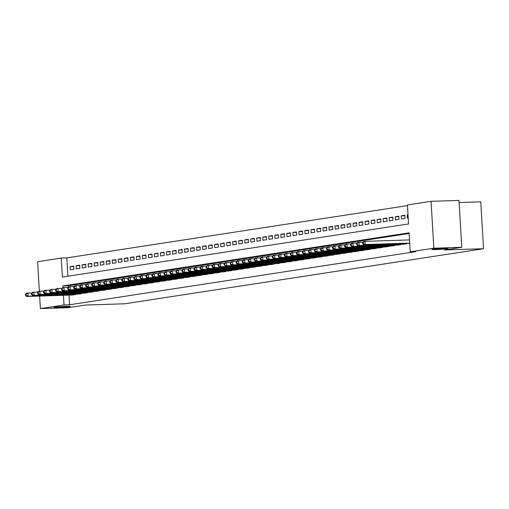 <?xml version="1.0" encoding="UTF-8"?>
<svg xmlns="http://www.w3.org/2000/svg" width="509" height="509" viewBox="0 0 509 509"><rect width="100%" height="100%" fill="white"/><g stroke="black" fill="none" stroke-linecap="round" stroke-linejoin="round"><path stroke-width="0.76" d="M436.13 249.55A8.138 0.414 -3.4 0 1 431.861 249.442A8.138 0.414 -3.4 0 1 443.835 248.367A8.138 0.414 -3.4 0 1 448.098 248.475A8.138 0.414 -3.4 0 1 436.13 249.55M58.325 307.519A8.138 0.414 -3.4 0 1 54.056 307.411A8.138 0.414 -3.4 0 1 66.03 306.335A8.138 0.414 -3.4 0 1 70.299 306.443A8.138 0.414 -3.4 0 1 58.325 307.519M459.105 202.525L480.763 201.838L483.55 248.723L124.711 303.784L85.62 305.031L68.308 307.684L40.389 308.575L39.645 296.066M39.365 291.32L37.602 261.69L61.233 258.063L62.365 277.068L408.562 223.947L407.429 204.942L431.059 201.316L433.846 248.201L410.216 251.828L409.083 232.823L62.893 285.943L62.995 287.7M407.467 205.617L66.819 257.885L61.233 258.063M433.846 248.201L461.771 247.31L458.984 200.425L431.059 201.316M408.924 243.302L409.707 243.315M402.905 244.231L406.526 243.805L406.5 243.385M396.88 245.153L400.5 244.727L400.475 244.307M390.861 246.076L394.481 245.65L394.456 245.23M384.842 246.999L388.462 246.572L388.437 246.152M378.823 247.921L382.444 247.495L382.418 247.075M372.798 248.85L376.418 248.424L376.393 248.004M366.779 249.773L370.399 249.346L370.374 248.926M360.76 250.695L364.38 250.269L364.355 249.849M354.735 251.618L358.355 251.191L358.33 250.772M348.716 252.54L352.336 252.114L352.311 251.694M342.697 253.469L346.317 253.043L346.292 252.623M336.672 254.392L340.292 253.966L340.273 253.546M330.653 255.314L334.273 254.888L334.248 254.468M324.634 256.237L328.254 255.811L328.229 255.391M318.615 257.16L322.235 256.733L322.21 256.313M312.59 258.088L316.21 257.662L316.184 257.242M306.571 259.011L310.191 258.585L310.166 258.165M300.552 259.934L304.172 259.507L304.147 259.087M294.526 260.856L298.147 260.43L298.121 260.01M288.508 261.779L292.128 261.352L292.102 260.932M282.489 262.708L286.109 262.281L286.083 261.861M276.47 263.63L280.09 263.204L280.065 262.784M270.444 264.553L274.065 264.126L274.039 263.707M264.425 265.475L268.046 265.049L268.02 264.629M258.407 266.398L262.027 265.972L262.001 265.552M252.381 267.327L256.002 266.901L255.976 266.481M246.362 268.249L249.983 267.823L249.957 267.403M240.343 269.172L243.964 268.746L243.938 268.326M234.318 270.094L237.938 269.668L237.919 269.248M228.299 271.017L231.919 270.591L231.894 270.171M222.28 271.946L225.901 271.52L225.875 271.1M216.261 272.869L219.882 272.442L219.856 272.022M210.236 273.791L213.856 273.365L213.831 272.945M204.217 274.714L207.837 274.287L207.812 273.867M198.198 275.636L201.819 275.21L201.793 274.79M192.173 276.565L195.793 276.139L195.768 275.719M186.154 277.488L189.774 277.061L189.749 276.642M180.135 278.41L183.755 277.984L183.73 277.564M174.116 279.333L177.736 278.907L177.711 278.487M168.091 280.255L171.711 279.829L171.686 279.409M162.072 281.184L165.692 280.758L165.667 280.338M156.053 282.107L159.673 281.681L159.648 281.261M150.028 283.029L153.648 282.603L153.623 282.183M144.009 283.952L147.629 283.526L147.604 283.106M137.99 284.875L141.61 284.448L141.585 284.028M131.971 285.803L135.585 285.377L135.566 284.957M125.946 286.726L129.566 286.3L129.54 285.88M119.927 287.649L123.547 287.222L123.522 286.802M113.908 288.571L117.528 288.145L117.503 287.725M107.883 289.494L111.503 289.067L111.477 288.648M101.864 290.423L105.484 289.996L105.458 289.576M95.845 291.345L99.465 290.919L99.44 290.499M89.819 292.268L93.44 291.842L93.421 291.422M83.8 293.19L87.421 292.764L87.395 292.344M77.782 294.113L81.402 293.687L81.376 293.267M73.71 266.538L70.077 266.659L73.684 266.099L73.875 269.267L70.261 269.821L70.077 266.659M79.735 265.615L76.096 265.73L79.709 265.176L79.894 268.345L76.28 268.898L76.096 265.73M85.754 264.693L82.114 264.807L85.728 264.254L85.913 267.422L82.305 267.976L82.114 264.807M91.773 263.77L88.133 263.885L91.747 263.331L91.938 266.5L88.324 267.053L88.133 263.885M97.798 262.841L94.159 262.962L97.766 262.409L97.957 265.577L94.343 266.131L94.159 262.962M103.817 261.919L100.178 262.04L103.791 261.48L103.976 264.648L100.368 265.202L100.178 262.04M109.836 260.996L106.196 261.111L109.81 260.557L110.001 263.726L106.387 264.279L106.196 261.111M115.855 260.074L112.222 260.188L115.829 259.635L116.02 262.803L112.406 263.357L112.222 260.188M121.88 259.151L118.241 259.266L121.855 258.712L122.039 261.88L118.425 262.434L118.241 259.266M127.899 258.222L124.26 258.343L127.874 257.789L128.064 260.958L124.45 261.511L124.26 258.343M133.918 257.299L130.279 257.42L133.892 256.86L134.083 260.029L130.469 260.583L130.279 257.42M139.943 256.377L136.304 256.491L139.918 255.938L140.102 259.106L136.488 259.66L136.304 256.491M145.962 255.454L142.323 255.569L145.937 255.015L146.121 258.184L142.514 258.737L142.323 255.569M151.981 254.532L148.342 254.646L151.956 254.093L152.146 257.261L148.533 257.815L148.342 254.646M158.006 253.603L154.367 253.724L157.975 253.17L158.165 256.339L154.551 256.892L154.367 253.724M164.025 252.68L160.386 252.801L164 252.241L164.184 255.41L160.577 255.963L160.386 252.801M170.044 251.758L166.405 251.872L170.019 251.319L170.21 254.487L166.596 255.041L166.405 251.872M176.063 250.835L172.43 250.95L176.038 250.396L176.229 253.565L172.615 254.118L172.43 250.95M182.088 249.913L178.449 250.027L182.063 249.474L182.247 252.642L178.634 253.196L178.449 250.027M188.107 248.984L184.468 249.105L188.082 248.551L188.266 251.72L184.659 252.273L184.468 249.105M194.126 248.061L190.487 248.182L194.101 247.622L194.292 250.791L190.678 251.344L190.487 248.182M200.152 247.139L196.512 247.253L200.12 246.7L200.311 249.868L196.697 250.422L196.512 247.253M206.17 246.216L202.531 246.331L206.145 245.777L206.33 248.946L202.722 249.499L202.531 246.331M212.189 245.293L208.55 245.408L212.164 244.854L212.355 248.023L208.741 248.577L208.55 245.408M218.208 244.365L214.575 244.485L218.183 243.932L218.374 247.1L214.76 247.654L214.575 244.485M224.234 243.442L220.594 243.563L224.208 243.003L224.393 246.171L220.779 246.725L220.594 243.563M230.253 242.519L226.613 242.634L230.227 242.08L230.418 245.249L226.804 245.802L226.613 242.634M236.271 241.597L232.632 241.711L236.246 241.158L236.437 244.326L232.823 244.88L232.632 241.711M242.297 240.674L238.657 240.789L242.271 240.235L242.456 243.404L238.842 243.957L238.657 240.789M248.316 239.745L244.676 239.866L248.29 239.313L248.475 242.481L244.867 243.035L244.676 239.866M254.335 238.823L250.695 238.944L254.309 238.384L254.5 241.552L250.886 242.106L250.695 238.944M260.353 237.9L256.721 238.015L260.328 237.461L260.519 240.63L256.905 241.183L256.721 238.015M266.379 236.978L262.739 237.092L266.353 236.539L266.538 239.707L262.93 240.261L262.739 237.092M272.398 236.055L268.758 236.17L272.372 235.616L272.563 238.785L268.949 239.338L268.758 236.17M278.417 235.126L274.784 235.247L278.391 234.694L278.582 237.862L274.968 238.416L274.784 235.247M284.442 234.204L280.803 234.325L284.416 233.765L284.601 236.933L280.987 237.487L280.803 234.325M290.461 233.281L286.822 233.396L290.435 232.842L290.62 236.011L287.012 236.564L286.822 233.396M296.48 232.358L292.84 232.473L296.454 231.919L296.645 235.088L293.031 235.642L292.84 232.473M302.505 231.436L298.866 231.55L302.473 230.997L302.664 234.165L299.05 234.719L298.866 231.55M308.524 230.507L304.885 230.628L308.499 230.074L308.683 233.243L305.076 233.796L304.885 230.628M314.543 229.584L310.904 229.705L314.517 229.145L314.708 232.314L311.094 232.868L310.904 229.705M320.562 228.662L316.929 228.776L320.536 228.223L320.727 231.391L317.113 231.945L316.929 228.776M326.587 227.739L322.948 227.854L326.562 227.3L326.746 230.469L323.132 231.022L322.948 227.854M332.606 226.817L328.967 226.931L332.581 226.378L332.771 229.546L329.158 230.1L328.967 226.931M338.625 225.888L334.986 226.009L338.6 225.455L338.79 228.624L335.176 229.177L334.986 226.009M344.65 224.965L341.011 225.086L344.625 224.526L344.809 227.695L341.195 228.248L341.011 225.086M350.669 224.043L347.03 224.157L350.644 223.604L350.828 226.772L347.221 227.326L347.03 224.157M356.688 223.12L353.049 223.235L356.663 222.681L356.854 225.85L353.24 226.403L353.049 223.235M362.707 222.198L359.074 222.312L362.682 221.759L362.872 224.927L359.259 225.481L359.074 222.312M368.732 221.269L365.093 221.39L368.707 220.836L368.891 224.005L365.277 224.558L365.093 221.39M374.751 220.346L371.112 220.467L374.726 219.907L374.917 223.076L371.303 223.629L371.112 220.467M380.77 219.424L377.131 219.538L380.745 218.985L380.936 222.153L377.322 222.707L377.131 219.538M386.795 218.501L383.156 218.615L386.77 218.062L386.955 221.23L383.341 221.784L383.156 218.615M392.814 217.578L389.175 217.693L392.789 217.139L392.973 220.308L389.366 220.861L389.175 217.693M398.833 216.649L395.194 216.77L398.808 216.217L398.999 219.385L395.385 219.939L395.194 216.77M404.859 215.727L401.219 215.848L404.827 215.288L405.018 218.456L401.404 219.01L401.219 215.848M66.819 257.885L67.907 276.222M408.014 214.804L407.238 214.919L407.429 218.087L408.205 217.967M69.033 295.125L69.606 304.77L415.802 251.65L410.216 251.828M409.128 233.491L68.473 285.765L68.537 286.847L73.983 286.491M71.763 295.042L75.383 294.616L75.357 294.196M461.771 247.31L444.459 249.97L483.55 248.723M69.606 304.77L64.019 304.948L40.389 308.575M63.447 295.303L64.019 304.948M68.473 285.765L62.893 285.943M408.021 214.893L407.238 214.919M25.45 294.24L25.526 295.506L26.124 295.417L26.054 294.145L25.45 294.24L26.392 293.311L27.9 293.082L28.09 296.251L74.327 294.775M26.124 295.417L28.09 296.251L26.583 296.48L72.819 295.004M26.054 294.145L27.9 293.082L31.838 292.955M25.526 295.506L26.583 296.48M31.469 293.318L31.545 294.584L32.15 294.488L32.073 293.222L31.469 293.318L32.417 292.389L33.918 292.16L34.109 295.328L80.346 293.852M32.15 294.488L34.109 295.328L32.601 295.557L78.844 294.081M32.073 293.222L33.918 292.16L37.857 292.032M31.545 294.584L32.601 295.557M37.494 292.395L37.564 293.661L38.169 293.566L38.092 292.3L37.494 292.395L38.436 291.466L39.944 291.237L40.128 294.399L86.371 292.929M38.169 293.566L40.128 294.399L38.627 294.635L84.863 293.159M38.092 292.3L39.944 291.237L43.876 291.11M37.564 293.661L38.627 294.635M43.513 291.466L43.589 292.739L44.188 292.643L44.118 291.377L43.513 291.466L44.455 290.544L45.963 290.308L46.147 293.477L92.39 292.001M44.188 292.643L46.147 293.477L44.646 293.712L90.882 292.236M44.118 291.377L45.963 290.308L49.901 290.187M43.589 292.739L44.646 293.712M49.532 290.544L49.608 291.81L50.213 291.721L50.136 290.454L49.532 290.544L50.48 289.615L51.982 289.386L52.172 292.554L98.409 291.078M50.213 291.721L52.172 292.554L50.665 292.783L96.907 291.313M50.136 290.454L51.982 289.386L55.92 289.258M49.608 291.81L50.665 292.783M55.551 289.621L55.627 290.887L56.232 290.798L56.155 289.526L55.551 289.621L56.499 288.692L58.001 288.463L58.191 291.632L104.428 290.155M56.232 290.798L58.191 291.632L56.684 291.861L102.926 290.385M56.155 289.526L58.001 288.463L61.939 288.336M55.627 290.887L56.684 291.861M61.576 288.698L61.653 289.965L62.251 289.869L62.174 288.603L61.576 288.698L62.518 287.77L64.026 287.54L64.21 290.709L110.453 289.233M62.251 289.869L64.21 290.709L62.709 290.938L108.945 289.462M62.174 288.603L64.026 287.54L67.964 287.413M61.653 289.965L62.709 290.938M68.2 287.68L67.595 287.776L67.672 289.042L68.276 288.947L68.2 287.68L70.045 286.618L70.236 289.78L116.472 288.31M68.276 288.947L70.236 289.78L68.728 290.015L114.964 288.539M67.595 287.776L68.537 286.847M67.672 289.042L68.728 290.015M73.614 286.847L73.69 288.119L74.295 288.024L74.219 286.758L73.614 286.847L74.562 285.924L76.064 285.689L76.255 288.858L122.491 287.381M74.295 288.024L76.255 288.858L74.747 289.093L120.989 287.617M74.219 286.758L76.064 285.689L80.002 285.568M73.69 288.119L74.747 289.093M79.639 285.924L79.709 287.191L80.314 287.101L80.237 285.835L79.639 285.924L80.581 284.995L82.089 284.766L82.273 287.935L128.516 286.459M80.314 287.101L82.273 287.935L80.772 288.164L127.008 286.694M80.237 285.835L82.089 284.766L86.027 284.639M79.709 287.191L80.772 288.164M85.658 285.002L85.735 286.268L86.333 286.179L86.263 284.906L85.658 285.002L86.6 284.073L88.108 283.844L88.292 287.012L134.535 285.536M86.333 286.179L88.292 287.012L86.791 287.241L133.027 285.765M86.263 284.906L88.108 283.844L92.046 283.717M85.735 286.268L86.791 287.241M91.677 284.079L91.754 285.345L92.358 285.25L92.282 283.984L91.677 284.079L92.625 283.15L94.127 282.921L94.318 286.09L140.554 284.614M92.358 285.25L94.318 286.09L92.81 286.319L139.052 284.843M92.282 283.984L94.127 282.921L98.065 282.794M91.754 285.345L92.81 286.319M97.703 283.157L97.773 284.423L98.377 284.327L98.301 283.061L97.703 283.157L98.644 282.228L100.146 281.999L100.337 285.161L146.573 283.691M98.377 284.327L100.337 285.161L98.829 285.396L145.071 283.92M98.301 283.061L100.146 281.999L104.084 281.871M97.773 284.423L98.829 285.396M103.721 282.228L103.798 283.5L104.396 283.405L104.32 282.139L103.721 282.228L104.663 281.305L106.171 281.07L106.356 284.238L152.598 282.762M104.396 283.405L106.356 284.238L104.854 284.474L151.09 282.998M104.32 282.139L106.171 281.07L110.109 280.949M103.798 283.5L104.854 284.474M109.74 281.305L109.817 282.571L110.421 282.482L110.345 281.216L109.74 281.305L110.682 280.376L112.19 280.147L112.381 283.316L158.617 281.84M110.421 282.482L112.381 283.316L110.873 283.545L157.109 282.075M110.345 281.216L112.19 280.147L116.128 280.02M109.817 282.571L110.873 283.545M115.759 280.383L115.836 281.649L116.44 281.56L116.364 280.287L115.759 280.383L116.707 279.454L118.209 279.225L118.4 282.393L164.636 280.917M116.44 281.56L118.4 282.393L116.892 282.622L163.134 281.146M116.364 280.287L118.209 279.225L122.147 279.097M115.836 281.649L116.892 282.622M121.785 279.46L121.861 280.726L122.459 280.631L122.383 279.365L121.785 279.46L122.726 278.531L124.234 278.302L124.419 281.471L170.661 279.995M122.459 280.631L124.419 281.471L122.917 281.7L169.153 280.224M122.383 279.365L124.234 278.302L128.173 278.175M121.861 280.726L122.917 281.7M127.804 278.538L127.88 279.804L128.478 279.708L128.408 278.442L127.804 278.538L128.745 277.609L130.253 277.373L130.444 280.542L176.68 279.072M128.478 279.708L130.444 280.542L128.936 280.777L175.172 279.301M128.408 278.442L130.253 277.373L134.191 277.252M127.88 279.804L128.936 280.777M133.822 277.609L133.899 278.881L134.503 278.786L134.427 277.52L133.822 277.609L134.77 276.686L136.272 276.451L136.463 279.619L182.699 278.143M134.503 278.786L136.463 279.619L134.955 279.855L181.198 278.378M134.427 277.52L136.272 276.451L140.21 276.33M133.899 278.881L134.955 279.855M139.848 276.686L139.918 277.952L140.522 277.863L140.446 276.597L139.848 276.686L140.789 275.757L142.297 275.528L142.482 278.697L188.724 277.22M140.522 277.863L142.482 278.697L140.98 278.926L187.217 277.456M140.446 276.597L142.297 275.528L146.229 275.401M139.918 277.952L140.98 278.926M145.867 275.763L145.943 277.03L146.541 276.941L146.465 275.668L145.867 275.763L146.808 274.835L148.316 274.606L148.501 277.774L194.743 276.298M146.541 276.941L148.501 277.774L146.999 278.003L193.235 276.527M146.465 275.668L148.316 274.606L152.255 274.478M145.943 277.03L146.999 278.003M151.886 274.841L151.962 276.107L152.566 276.012L152.49 274.745L151.886 274.841L152.834 273.912L154.335 273.683L154.526 276.851L200.762 275.375M152.566 276.012L154.526 276.851L153.018 277.081L199.261 275.604M152.49 274.745L154.335 273.683L158.274 273.556M151.962 276.107L153.018 277.081M157.905 273.918L157.981 275.184L158.585 275.089L158.509 273.823L157.905 273.918L158.853 272.989L160.354 272.754L160.545 275.923L206.781 274.453M158.585 275.089L160.545 275.923L159.037 276.158L205.28 274.682M158.509 273.823L160.354 272.754L164.292 272.633M157.981 275.184L159.037 276.158M163.93 272.989L164.006 274.262L164.604 274.166L164.528 272.9L163.93 272.989L164.871 272.067L166.379 271.831L166.564 275L212.807 273.524M164.604 274.166L166.564 275L165.062 275.235L211.299 273.759M164.528 272.9L166.379 271.831L170.318 271.711M164.006 274.262L165.062 275.235M169.949 272.067L170.025 273.333L170.63 273.244L170.553 271.978L169.949 272.067L170.89 271.138L172.398 270.909L172.589 274.077L218.825 272.601M170.63 273.244L172.589 274.077L171.081 274.306L217.318 272.837M170.553 271.978L172.398 270.909L176.337 270.782M170.025 273.333L171.081 274.306M175.968 271.144L176.044 272.41L176.648 272.321L176.572 271.049L175.968 271.144L176.916 270.215L178.417 269.986L178.608 273.155L224.844 271.679M176.648 272.321L178.608 273.155L177.1 273.384L223.343 271.908M176.572 271.049L178.417 269.986L182.356 269.859M176.044 272.41L177.1 273.384M181.993 270.222L182.063 271.488L182.667 271.392L182.591 270.126L181.993 270.222L182.935 269.293L184.443 269.064L184.627 272.232L230.87 270.756M182.667 271.392L184.627 272.232L183.125 272.461L229.362 270.985M182.591 270.126L184.443 269.064L188.381 268.937M182.063 271.488L183.125 272.461M188.012 269.299L188.088 270.565L188.686 270.47L188.616 269.204L188.012 269.299L188.954 268.37L190.461 268.135L190.646 271.303L236.889 269.834M188.686 270.47L190.646 271.303L189.144 271.539L235.381 270.063M188.616 269.204L190.461 268.135L194.4 268.014M188.088 270.565L189.144 271.539M194.031 268.37L194.107 269.643L194.712 269.547L194.635 268.281L194.031 268.37L194.979 267.448L196.48 267.212L196.671 270.381L242.908 268.905M194.712 269.547L196.671 270.381L195.163 270.616L241.406 269.14M194.635 268.281L196.48 267.212L200.419 267.091M194.107 269.643L195.163 270.616M200.056 267.448L200.126 268.714L200.731 268.625L200.654 267.359L200.056 267.448L200.998 266.519L202.499 266.29L202.69 269.458L248.926 267.982M200.731 268.625L202.69 269.458L201.182 269.687L247.425 268.218M200.654 267.359L202.499 266.29L206.438 266.162M200.126 268.714L201.182 269.687M206.075 266.525L206.151 267.791L206.749 267.702L206.673 266.43L206.075 266.525L207.017 265.596L208.525 265.367L208.709 268.536L254.952 267.06M206.749 267.702L208.709 268.536L207.208 268.765L253.444 267.289M206.673 266.43L208.525 265.367L212.463 265.24M206.151 267.791L207.208 268.765M212.094 265.603L212.17 266.869L212.775 266.773L212.698 265.507L212.094 265.603L213.036 264.674L214.543 264.445L214.734 267.613L260.971 266.137M212.775 266.773L214.734 267.613L213.226 267.842L259.463 266.366M212.698 265.507L214.543 264.445L218.482 264.317M212.17 266.869L213.226 267.842M218.113 264.68L218.189 265.946L218.794 265.851L218.717 264.585L218.113 264.68L219.061 263.751L220.562 263.516L220.753 266.684L266.99 265.214M218.794 265.851L220.753 266.684L219.245 266.92L265.488 265.443M218.717 264.585L220.562 263.516L224.501 263.395M218.189 265.946L219.245 266.92M224.138 263.751L224.214 265.024L224.813 264.928L224.736 263.662L224.138 263.751L225.08 262.829L226.588 262.593L226.772 265.762L273.015 264.286M224.813 264.928L226.772 265.762L225.271 265.997L271.507 264.521M224.736 263.662L226.588 262.593L230.526 262.472M224.214 265.024L225.271 265.997M230.157 262.829L230.233 264.095L230.832 264.006L230.762 262.739L230.157 262.829L231.099 261.9L232.607 261.671L232.791 264.839L279.034 263.363M230.832 264.006L232.791 264.839L231.29 265.068L277.526 263.598M230.762 262.739L232.607 261.671L236.545 261.543M230.233 264.095L231.29 265.068M236.176 261.906L236.252 263.172L236.857 263.083L236.78 261.811L236.176 261.906L237.124 260.977L238.626 260.748L238.816 263.916L285.053 262.44M236.857 263.083L238.816 263.916L237.309 264.146L283.551 262.669M236.78 261.811L238.626 260.748L242.564 260.621M236.252 263.172L237.309 264.146M242.201 260.983L242.271 262.25L242.876 262.154L242.799 260.888L242.201 260.983L243.143 260.054L244.644 259.825L244.835 262.994L291.078 261.518M242.876 262.154L244.835 262.994L243.334 263.223L289.57 261.747M242.799 260.888L244.644 259.825L248.583 259.698M242.271 262.25L243.334 263.223M248.22 260.061L248.297 261.327L248.895 261.232L248.818 259.965L248.22 260.061L249.162 259.132L250.67 258.896L250.854 262.065L297.097 260.595M248.895 261.232L250.854 262.065L249.353 262.3L295.589 260.824M248.818 259.965L250.67 258.896L254.608 258.776M248.297 261.327L249.353 262.3M254.239 259.132L254.315 260.404L254.92 260.309L254.844 259.043L254.239 259.132L255.187 258.209L256.689 257.974L256.88 261.142L303.116 259.666M254.92 260.309L256.88 261.142L255.372 261.378L301.614 259.902M254.844 259.043L256.689 257.974L260.627 257.853M254.315 260.404L255.372 261.378M260.258 258.209L260.334 259.475L260.939 259.386L260.863 258.12L260.258 258.209L261.206 257.28L262.708 257.051L262.899 260.22L309.135 258.744M260.939 259.386L262.899 260.22L261.391 260.449L307.633 258.979M260.863 258.12L262.708 257.051L266.646 256.924M260.334 259.475L261.391 260.449M266.283 257.287L266.36 258.553L266.958 258.464L266.881 257.191L266.283 257.287L267.225 256.358L268.733 256.129L268.917 259.297L315.16 257.821M266.958 258.464L268.917 259.297L267.416 259.526L313.652 258.05M266.881 257.191L268.733 256.129L272.671 256.002M266.36 258.553L267.416 259.526M272.302 256.364L272.379 257.63L272.977 257.535L272.907 256.269L272.302 256.364L273.244 255.435L274.752 255.206L274.943 258.375L321.179 256.899M272.977 257.535L274.943 258.375L273.435 258.604L319.671 257.128M272.907 256.269L274.752 255.206L278.69 255.079M272.379 257.63L273.435 258.604M278.321 255.442L278.398 256.708L279.002 256.612L278.926 255.346L278.321 255.442L279.269 254.513L280.771 254.277L280.962 257.446L327.198 255.976M279.002 256.612L280.962 257.446L279.454 257.681L325.696 256.205M278.926 255.346L280.771 254.277L284.709 254.156M278.398 256.708L279.454 257.681M284.346 254.513L284.416 255.785L285.021 255.69L284.945 254.424L284.346 254.513L285.288 253.59L286.796 253.355L286.981 256.523L333.223 255.047M285.021 255.69L286.981 256.523L285.479 256.759L331.715 255.283M284.945 254.424L286.796 253.355L290.734 253.234M284.416 255.785L285.479 256.759M290.365 253.59L290.442 254.856L291.04 254.767L290.97 253.501L290.365 253.59L291.307 252.661L292.815 252.432L292.999 255.601L339.242 254.125M291.04 254.767L292.999 255.601L291.498 255.83L337.734 254.36M290.97 253.501L292.815 252.432L296.753 252.305M290.442 254.856L291.498 255.83M296.384 252.668L296.461 253.934L297.065 253.845L296.989 252.572L296.384 252.668L297.332 251.739L298.834 251.51L299.025 254.678L345.261 253.202M297.065 253.845L299.025 254.678L297.517 254.907L343.76 253.431M296.989 252.572L298.834 251.51L302.772 251.382M296.461 253.934L297.517 254.907M302.403 251.745L302.48 253.011L303.084 252.916L303.008 251.65L302.403 251.745L303.351 250.816L304.853 250.587L305.044 253.756L351.28 252.279M303.084 252.916L305.044 253.756L303.536 253.985L349.778 252.509M303.008 251.65L304.853 250.587L308.791 250.46M302.48 253.011L303.536 253.985M308.429 250.822L308.505 252.089L309.103 251.993L309.027 250.727L308.429 250.822L309.37 249.894L310.878 249.658L311.063 252.827L357.305 251.357M309.103 251.993L311.063 252.827L309.561 253.062L355.797 251.586M309.027 250.727L310.878 249.658L314.817 249.537M308.505 252.089L309.561 253.062M314.447 249.894L314.524 251.166L315.128 251.071L315.052 249.804L314.447 249.894L315.389 248.971L316.897 248.736L317.088 251.904L363.324 250.428M315.128 251.071L317.088 251.904L315.58 252.14L361.816 250.663M315.052 249.804L316.897 248.736L320.835 248.615M314.524 251.166L315.58 252.14M320.466 248.971L320.543 250.237L321.147 250.148L321.071 248.882L320.466 248.971L321.414 248.042L322.916 247.813L323.107 250.982L369.343 249.505M321.147 250.148L323.107 250.982L321.599 251.211L367.842 249.741M321.071 248.882L322.916 247.813L326.854 247.686M320.543 250.237L321.599 251.211M326.492 248.048L326.568 249.315L327.166 249.225L327.09 247.953L326.492 248.048L327.433 247.119L328.941 246.89L329.126 250.059L375.368 248.583M327.166 249.225L329.126 250.059L327.624 250.288L373.861 248.812M327.09 247.953L328.941 246.89L332.88 246.763M326.568 249.315L327.624 250.288M332.511 247.126L332.587 248.392L333.185 248.297L333.115 247.03L332.511 247.126L333.452 246.197L334.96 245.968L335.145 249.136L381.387 247.66M333.185 248.297L335.145 249.136L333.643 249.365L379.879 247.889M333.115 247.03L334.96 245.968L338.899 245.841M332.587 248.392L333.643 249.365M338.53 246.203L338.606 247.469L339.21 247.374L339.134 246.108L338.53 246.203L339.478 245.274L340.979 245.039L341.17 248.207L387.406 246.738M339.21 247.374L341.17 248.207L339.662 248.443L385.905 246.967M339.134 246.108L340.979 245.039L344.917 244.918M338.606 247.469L339.662 248.443M344.555 245.274L344.625 246.547L345.229 246.451L345.153 245.185L344.555 245.274L345.496 244.352L346.998 244.116L347.189 247.285L393.425 245.809M345.229 246.451L347.189 247.285L345.681 247.52L391.924 246.044M345.153 245.185L346.998 244.116L350.936 243.996M344.625 246.547L345.681 247.52M350.574 244.352L350.65 245.618L351.248 245.529L351.172 244.263L350.574 244.352L351.515 243.423L353.023 243.194L353.208 246.362L399.45 244.886M351.248 245.529L353.208 246.362L351.706 246.591L397.943 245.122M351.172 244.263L353.023 243.194L356.962 243.067M350.65 245.618L351.706 246.591M356.593 243.429L356.669 244.695L357.273 244.606L357.197 243.334L356.593 243.429L357.534 242.5L359.042 242.271L359.233 245.44L405.469 243.964M357.273 244.606L359.233 245.44L357.725 245.669L403.968 244.193M357.197 243.334L359.042 242.271L362.981 242.144M356.669 244.695L357.725 245.669M362.612 242.507L362.688 243.773L363.292 243.677L363.216 242.411L362.612 242.507L363.56 241.578L365.061 241.349L365.252 244.517L409.694 243.098M363.292 243.677L365.252 244.517L363.744 244.746L409.707 243.283M363.216 242.411L365.061 241.349L409.51 239.93M362.688 243.773L363.744 244.746M75.211 294.641L75.186 294.196M81.236 293.712L81.211 293.273M87.255 292.79L87.23 292.351M93.274 291.867L93.249 291.428M99.3 290.944L99.268 290.505M105.318 290.022L105.293 289.576M111.337 289.093L111.312 288.654M117.356 288.17L117.331 287.731M123.382 287.248L123.356 286.809M129.401 286.325L129.375 285.886M135.419 285.403L135.394 284.957M141.445 284.474L141.413 284.035M147.464 283.551L147.438 283.112M153.483 282.629L153.457 282.19M159.502 281.706L159.476 281.267M165.527 280.783L165.501 280.338M171.546 279.855L171.52 279.416M177.565 278.932L177.539 278.493M183.59 278.009L183.564 277.57M189.609 277.087L189.583 276.648M195.628 276.164L195.602 275.719M201.653 275.235L201.621 274.796M207.672 274.313L207.647 273.874M213.691 273.39L213.665 272.951M219.71 272.468L219.684 272.029M225.735 271.545L225.71 271.1M231.754 270.616L231.729 270.177M237.773 269.694L237.748 269.255M243.798 268.771L243.766 268.332M249.817 267.849L249.792 267.41M255.836 266.926L255.811 266.481M261.855 265.997L261.83 265.558M267.88 265.074L267.855 264.635M273.899 264.152L273.874 263.713M279.918 263.229L279.893 262.79M285.943 262.307L285.918 261.861M291.962 261.378L291.937 260.939M297.981 260.455L297.956 260.016M304.007 259.533L303.975 259.094M310.026 258.61L310 258.171M316.044 257.688L316.019 257.242M322.063 256.759L322.038 256.32M328.089 255.836L328.063 255.397M334.108 254.914L334.082 254.475M340.127 253.991L340.101 253.552M346.152 253.068L346.12 252.623M352.171 252.14L352.145 251.701M358.19 251.217L358.164 250.778M364.209 250.294L364.183 249.855M370.234 249.372L370.208 248.933M376.253 248.449L376.227 248.004M382.272 247.52L382.246 247.081M388.297 246.598L388.272 246.159M394.316 245.675L394.29 245.236M400.335 244.753L400.309 244.314M406.36 243.83L406.328 243.385"/></g></svg>
